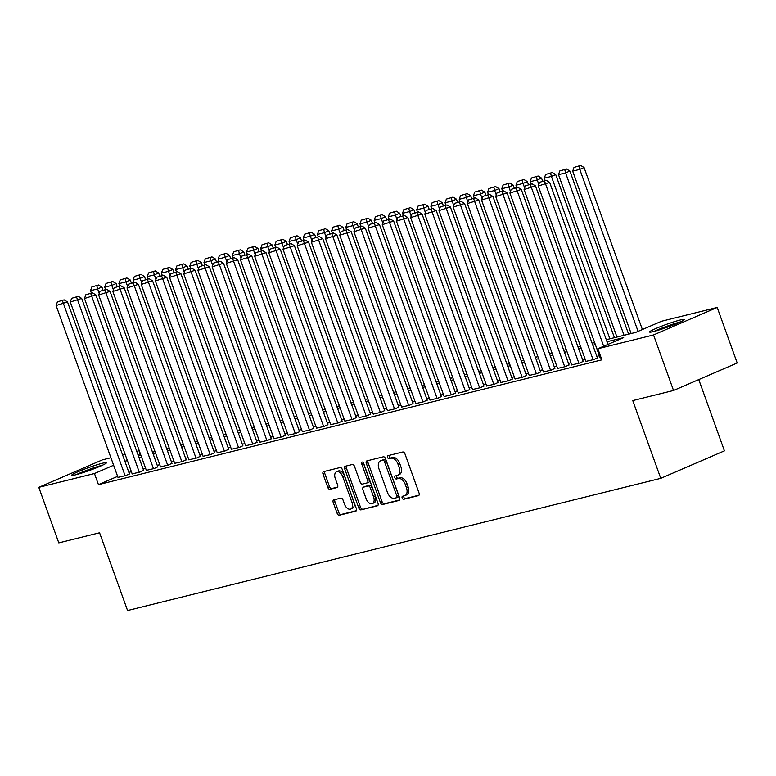 <?xml version="1.0" encoding="UTF-8"?>
<svg xmlns="http://www.w3.org/2000/svg" width="776" height="776" viewBox="0 0 776 776"><rect width="100%" height="100%" fill="white"/><g stroke="black" fill="none" stroke-linecap="round" stroke-linejoin="round"><path stroke-width="1.16" d="M402.152 497.998A1.63 0.999 -113.4 0 0 403.675 499.288L418.468 495.621A2.328 1.426 -113.4 0 0 418.603 495.573A2.328 1.426 -113.4 0 0 419.069 493.09L404.936 453.834A2.328 1.426 -113.4 0 0 402.763 452.001L387.971 455.667A1.63 0.999 -113.4 0 0 387.884 455.706A1.63 0.999 -113.4 0 0 387.554 457.433A1.63 0.999 -113.4 0 0 389.077 458.723L390.988 458.247A7.44 4.549 -113.4 0 1 397.952 464.126L399.136 467.394A7.44 4.549 -113.4 0 1 397.632 475.329A7.44 4.549 -113.4 0 1 397.186 475.475L395.275 475.95A1.63 0.999 -113.4 0 0 395.178 475.979A1.63 0.999 -113.4 0 0 394.848 477.715A1.63 0.999 -113.4 0 0 396.371 479.005L398.292 478.53A7.44 4.549 -113.4 0 1 405.256 484.399L406.43 487.677A7.44 4.549 -113.4 0 1 404.926 495.612A7.44 4.549 -113.4 0 1 404.49 495.757L402.579 496.233A1.63 0.999 -113.4 0 0 402.482 496.262A1.63 0.999 -113.4 0 0 402.152 497.998M403.83 495.922A1.63 0.999 -113.4 0 0 403.869 497.261A1.63 0.999 -113.4 0 0 405.402 498.541L419.059 495.156M389.232 455.357A1.63 0.999 -113.4 0 0 389.271 456.695A1.63 0.999 -113.4 0 0 390.794 457.976L392.704 457.5L390.988 458.247M396.526 475.639A1.63 0.999 -113.4 0 0 396.575 476.978A1.63 0.999 -113.4 0 0 398.098 478.258L400.009 477.783L398.292 478.53M102.49 463.224A18.479 1.474 160.2 0 1 106.457 462.758A18.479 1.474 160.2 0 1 95.176 468.306A18.479 1.474 160.2 0 1 75.65 474.815A18.479 1.474 160.2 0 1 71.683 475.281A18.479 1.474 160.2 0 1 82.954 469.732A18.479 1.474 160.2 0 1 102.49 463.224M680.358 319.964A18.479 1.474 160.2 0 1 684.316 319.499A18.479 1.474 160.2 0 1 673.044 325.047A18.479 1.474 160.2 0 1 653.508 331.556A18.479 1.474 160.2 0 1 649.551 332.021A18.479 1.474 160.2 0 1 660.822 326.473A18.479 1.474 160.2 0 1 680.358 319.964M333.796 499.86A2.328 1.426 -113.4 0 0 333.661 499.909A2.328 1.426 -113.4 0 0 333.195 502.392L337.162 513.402A2.328 1.426 -113.4 0 0 339.335 515.235L355.757 511.161A2.328 1.426 -113.4 0 0 355.893 511.122A2.328 1.426 -113.4 0 0 356.368 508.639L342.235 469.383A2.328 1.426 -113.4 0 0 340.053 467.55L323.631 471.624A2.328 1.426 -113.4 0 0 323.495 471.662A2.328 1.426 -113.4 0 0 323.029 474.146L327.811 487.444A2.328 1.426 -113.4 0 0 329.994 489.287L337.017 487.541A2.328 1.426 -113.4 0 0 337.162 487.493A2.328 1.426 -113.4 0 0 337.628 485.019L335.251 478.423A6.218 3.802 -113.4 0 1 336.512 471.789A6.218 3.802 -113.4 0 1 342.701 476.571L352.003 502.412A6.218 3.802 -113.4 0 1 350.742 509.046A6.218 3.802 -113.4 0 1 344.554 504.264L343.002 499.957A2.328 1.426 -113.4 0 0 340.829 498.114L333.796 499.86M606.279 339.694L635.728 332.39L661.54 321.245L717.199 307.441L737.2 362.984L673.529 390.483L632.76 400.591L660.754 478.346L127.565 610.537L99.571 532.773L58.801 542.88L38.8 487.338L102.471 459.848L110.91 457.753M673.529 390.483L653.538 334.941L597.879 348.734L623.691 337.589L607.016 341.721M117.622 476.377L98.455 484.651L601.875 359.841L597.879 348.734M98.455 484.651L94.459 473.535L38.8 487.338M380.444 502.673A2.328 1.426 -113.4 0 0 382.626 504.507L399.048 500.433A2.328 1.426 -113.4 0 0 399.184 500.384A2.328 1.426 -113.4 0 0 399.659 497.911L385.526 458.655A2.328 1.426 -113.4 0 0 383.344 456.812L366.922 460.886A2.328 1.426 -113.4 0 0 366.786 460.934A2.328 1.426 -113.4 0 0 366.311 463.417L380.444 502.673L382.17 501.927A2.328 1.426 -113.4 0 0 384.343 503.76L399.64 499.967M377.408 505.797L360.976 509.871A2.328 1.426 -113.4 0 1 358.803 508.037L344.67 468.782A2.328 1.426 -113.4 0 1 345.136 466.298A2.328 1.426 -113.4 0 1 345.281 466.25L352.304 464.514A2.328 1.426 -113.4 0 1 354.486 466.347L360.219 482.265A2.328 1.426 -113.4 0 0 362.392 484.108L367.058 482.944A2.328 1.426 -113.4 0 0 367.194 482.905A2.328 1.426 -113.4 0 0 367.659 480.422L361.694 463.844A1.63 0.999 -113.4 0 1 362.023 462.108A1.63 0.999 -113.4 0 1 363.643 463.359L378.009 503.275A2.328 1.426 -113.4 0 1 377.543 505.748A2.328 1.426 -113.4 0 1 377.408 505.797L377.67 505.68M600.129 357.862L601.119 357.736M585.948 361.373L593.785 359.55L597.384 357.872M571.767 364.895L579.604 363.071L583.203 361.393M557.585 368.406L565.423 366.582L569.021 364.904M543.404 371.917L551.241 370.103L554.84 368.416M529.222 375.438L537.06 373.615L540.659 371.937M515.041 378.95L522.888 377.136L526.477 375.448M500.86 382.471L508.707 380.647L512.296 378.969M486.678 385.982L494.525 384.159L498.114 382.481M472.506 389.503L480.344 387.68L483.933 386.002M458.325 393.015L466.163 391.191L469.752 389.513M444.144 396.526L451.981 394.712L455.57 393.025M429.962 400.047L437.8 398.224L441.389 396.546M415.781 403.559L423.618 401.745L427.207 400.057M401.599 407.08L409.437 405.256L413.036 403.578M387.418 410.591L395.256 408.768L398.854 407.09M373.237 414.112L381.074 412.289L384.673 410.611M359.055 417.624L366.893 415.8L370.491 414.122M344.874 421.135L352.711 419.321L356.31 417.634M330.692 424.656L338.53 422.833L342.129 421.155M316.511 428.168L324.358 426.354L327.947 424.666M302.33 431.689L310.177 429.865L313.766 428.187M288.148 435.2L295.995 433.377L299.584 431.699M273.976 438.721L281.814 436.898L285.403 435.22M259.795 442.233L267.633 440.409L271.222 438.731M245.614 445.744L253.451 443.93L257.04 442.242M231.432 449.265L239.27 447.442L242.859 445.764M217.251 452.777L225.089 450.963L228.677 449.275M203.069 456.298L210.907 454.474L214.506 452.796M188.888 459.809L196.726 457.995L200.324 456.307M174.707 463.33L182.544 461.507L186.143 459.829M160.525 466.842L168.363 465.018L171.962 463.34M146.344 470.353L154.181 468.539L157.78 466.851M132.162 473.874L140 472.05L143.599 470.372M599.363 355.718L596.831 356.349M585.182 359.24L582.65 359.86M571 362.751L568.468 363.381M556.819 366.272L554.287 366.893M542.637 369.783L540.106 370.414M528.456 373.295L525.924 373.925M514.275 376.816L511.743 377.437M500.093 380.327L497.571 380.958M485.912 383.848L483.39 384.469M471.73 387.36L469.208 387.99M457.549 390.881L455.027 391.502M443.368 394.392L440.846 395.023M429.186 397.904L426.664 398.534M415.005 401.425L412.483 402.046M400.833 404.936L398.301 405.567M386.652 408.457L384.12 409.078M372.47 411.969L369.939 412.599M358.289 415.49L355.757 416.111M344.108 419.001L341.576 419.632M329.926 422.513L327.394 423.143M315.745 426.034L313.213 426.654M301.563 429.545L299.041 430.176M287.382 433.066L284.86 433.687M273.2 436.578L270.678 437.208M259.019 440.099L256.497 440.719M244.838 443.61L242.316 444.241M230.656 447.121L228.134 447.752M216.475 450.643L213.953 451.263M202.303 454.154L199.771 454.785M188.122 457.675L185.59 458.296M173.94 461.186L171.409 461.817M159.759 464.708L157.227 465.328M145.578 468.219L143.046 468.85M131.396 471.73L128.864 472.361M117.981 477.385L125.828 475.572L129.417 473.884M660.754 478.346L724.425 450.856L698.769 379.58M717.199 307.441L653.538 334.941M122.569 454.862L125.091 454.232M136.751 451.351L139.273 450.72M138.322 455.706L140.844 455.075M152.494 452.185L155.025 451.564M166.675 448.673L169.207 448.043M180.856 445.152L183.388 444.532M195.038 441.641L197.57 441.01M209.219 438.13L211.751 437.499M223.401 434.608L225.932 433.988M237.582 431.097L240.114 430.467M251.763 427.576L254.285 426.955M265.945 424.065L268.467 423.434M280.126 420.543L282.648 419.923M294.308 417.032L296.83 416.402M308.489 413.521L311.011 412.89M322.67 410L325.192 409.379M336.852 406.488L339.374 405.858M351.024 402.967L353.555 402.346M365.205 399.456L367.737 398.825M379.386 395.935L381.918 395.314M393.568 392.423L396.1 391.793M407.749 388.912L410.281 388.281M421.931 385.391L424.462 384.77M436.112 381.879L438.644 381.249M450.293 378.358L452.815 377.737M464.475 374.847L466.997 374.216M478.656 371.326L481.178 370.705M492.838 367.814L495.36 367.184M507.019 364.303L509.541 363.672M521.2 360.782L523.722 360.161M535.382 357.27L537.904 356.64M549.553 353.749L552.085 353.128M563.735 350.238L566.267 349.607M577.916 346.717L580.448 346.096M592.098 343.205L594.629 342.575M140.359 453.717L137.973 454.746M113.616 465.26L94.459 473.535M595.357 344.612L592.835 345.242M581.175 348.123L578.653 348.754M566.994 351.644L564.472 352.275M552.813 355.156L550.291 355.786M538.631 358.677L536.109 359.298M524.46 362.188L521.928 362.819M510.278 365.709L507.747 366.33M496.097 369.221L493.565 369.851M481.915 372.732L479.384 373.363M467.734 376.253L465.202 376.884M453.553 379.765L451.021 380.395M439.371 383.286L436.839 383.907M425.19 386.797L422.668 387.428M411.008 390.318L408.486 390.939M396.827 393.83L394.305 394.46M382.646 397.351L380.124 397.972M368.464 400.862L365.942 401.493M354.283 404.374L351.761 405.004M340.101 407.895L337.579 408.515M325.93 411.406L323.398 412.037M311.748 414.927L309.217 415.548M297.567 418.439L295.035 419.069M283.385 421.96L280.854 422.58M269.204 425.471L266.672 426.102M255.023 428.983L252.491 429.613M240.841 432.504L238.31 433.124M226.66 436.015L224.138 436.645M212.478 439.536L209.956 440.157M198.297 443.048L195.775 443.678M184.116 446.569L181.594 447.189M169.934 450.08L167.412 450.71M155.753 453.591L153.231 454.222M141.571 457.113L139.049 457.733M127.4 460.624L124.868 461.254M406.217 495.01A7.44 4.549 -113.4 0 0 406.653 494.865A7.44 4.549 -113.4 0 0 408.157 486.93L406.43 487.677M400.009 477.783A7.44 4.549 -113.4 0 1 406.973 483.661L408.157 486.93M398.912 474.737A7.44 4.549 -113.4 0 0 399.349 474.582A7.44 4.549 -113.4 0 0 400.852 466.648L399.136 467.394M392.704 457.5A7.44 4.549 -113.4 0 1 399.679 463.379L400.852 466.648M368.057 460.605A2.328 1.426 -113.4 0 0 368.037 462.671L382.17 501.927M396.42 497.755A1.63 0.999 -113.4 0 0 396.517 497.726A1.63 0.999 -113.4 0 0 396.846 495.99L384.44 461.536A1.63 0.999 -113.4 0 0 382.917 460.246L380.9 460.75A7.44 4.549 -113.4 0 0 380.463 460.895A7.44 4.549 -113.4 0 0 378.95 468.83L387.437 492.382A7.44 4.549 -113.4 0 0 394.402 498.26L396.42 497.755M396.604 497.678L398.136 497.018A1.63 0.999 -113.4 0 0 398.233 496.98A1.63 0.999 -113.4 0 0 398.563 495.243L396.846 495.99M380.463 460.895L382.18 460.158A7.44 4.549 -113.4 0 1 382.616 460.003L384.634 459.508A1.63 0.999 -113.4 0 1 386.157 460.789L398.563 495.243M377.99 505.331L360.976 509.871M346.406 465.978A2.328 1.426 -113.4 0 0 346.387 468.035L360.52 507.291A2.328 1.426 -113.4 0 0 362.702 509.124M367.32 482.837L368.775 482.206A2.328 1.426 -113.4 0 0 368.91 482.158A2.328 1.426 -113.4 0 0 369.386 479.675L363.41 463.107L361.694 463.844M366.165 498.784A6.218 3.802 -113.4 0 0 372.354 503.575A6.218 3.802 -113.4 0 0 373.605 496.941L370.327 487.832A2.328 1.426 -113.4 0 0 368.154 485.999L363.488 487.153A2.328 1.426 -113.4 0 0 363.352 487.202A2.328 1.426 -113.4 0 0 362.887 489.685L366.165 498.784M372.354 503.575L374.071 502.829A6.218 3.802 -113.4 0 0 375.332 496.194L373.605 496.941M364.943 486.523A2.328 1.426 -113.4 0 1 365.079 486.455A2.328 1.426 -113.4 0 1 365.215 486.416L369.871 485.252A2.328 1.426 -113.4 0 1 372.053 487.095L375.332 496.194M350.742 509.046L352.469 508.309A6.218 3.802 -113.4 0 0 353.72 501.674L352.003 502.412M336.512 471.789L338.229 471.042A6.218 3.802 -113.4 0 1 344.418 475.834L353.72 501.674M324.766 471.342A2.328 1.426 -113.4 0 0 324.746 473.399L329.538 486.707A2.328 1.426 -113.4 0 0 331.711 488.54L337.608 487.076M334.931 499.579A2.328 1.426 -113.4 0 0 334.912 501.645L338.879 512.655A2.328 1.426 -113.4 0 0 341.052 514.498L356.349 510.705M642.382 329.519L584.066 167.529L579.769 169.391L638.085 331.371M631.13 333.525L572.678 171.147L573.988 167.441L580.671 165.463L573.988 167.441M578.954 166.209L579.769 169.391L572.678 171.147M580.671 165.463L584.066 167.529M600.168 357.969L538.263 186.007L549.65 182.389L546.255 180.323L539.572 182.302L546.255 180.323M607.967 344.379L549.65 182.389M603.67 346.232L544.539 181.07M539.572 182.302L538.263 186.007M680.552 321.865A18.362 1.465 -19.8 0 0 653.964 331.439M655.565 331.012A15.986 1.28 160.2 0 1 679.039 322.564M102.684 465.125A18.362 1.465 -19.8 0 0 76.097 474.699M77.697 474.272A15.986 1.28 160.2 0 1 101.181 465.813M628.608 334.155L569.885 171.05L565.588 172.903L624.04 335.29M616.949 337.046L558.497 174.668L559.806 170.953L566.49 168.984L559.806 170.953M564.773 169.721L565.588 172.903L558.497 174.668M566.49 168.984L569.885 171.05M614.427 337.667L555.703 174.561L551.406 176.424L609.868 338.802M545.179 180.595L544.315 178.179L545.625 174.474L552.308 172.495L545.625 174.474M550.591 173.242L551.406 176.424L544.315 178.179M552.308 172.495L555.703 174.561M542.657 181.215L541.522 178.082L537.225 179.935L538.825 184.397M530.997 184.106L530.134 181.691L531.444 177.985L538.127 176.016L531.444 177.985M536.41 176.753L537.225 179.935L530.134 181.691M538.127 176.016L541.522 178.082M528.475 184.736L527.341 181.594L523.043 183.456L524.644 187.918M516.816 187.627L515.953 185.212L517.262 181.506L523.945 179.528L517.262 181.506M522.229 180.274L523.043 183.456L515.953 185.212M523.945 179.528L527.341 181.594M585.987 361.49L524.081 189.528L535.469 185.91L532.074 183.844L525.391 185.813L532.074 183.844M597.423 357.988L535.469 185.91M593.077 359.734L530.357 184.581M525.391 185.813L524.081 189.528M571.805 365.001L509.9 193.04L521.288 189.422L517.893 187.356L511.209 189.334L517.893 187.356M583.242 361.5L521.288 189.422M578.896 363.246L516.176 188.102M511.209 189.334L509.9 193.04M557.624 368.522L495.719 196.551L507.106 192.943L503.711 190.877L497.028 192.846L503.711 190.877M569.06 365.021L507.106 192.943M564.715 366.757L501.994 191.614M497.028 192.846L495.719 196.551M543.442 372.034L481.537 200.072L492.925 196.454L489.53 194.388L482.847 196.367L489.53 194.388M554.879 368.532L492.925 196.454M550.533 370.278L487.813 195.135M482.847 196.367L481.537 200.072M514.294 188.248L513.159 185.115L508.862 186.968L510.462 191.429M502.635 191.138L501.771 188.723L503.081 185.018L509.764 183.039L503.081 185.018M508.047 183.786L508.862 186.968L501.771 188.723M509.764 183.039L513.159 185.115M529.261 375.555L467.356 203.584L478.743 199.975L475.349 197.909L468.665 199.878L475.349 197.909M540.697 372.043L478.743 199.975M536.352 373.79L473.632 198.646M468.665 199.878L467.356 203.584M500.113 191.769L498.978 188.626L494.681 190.489L496.291 194.951M488.463 194.66L487.59 192.244L488.899 188.529L495.592 186.56L488.899 188.529M493.866 187.307L494.681 190.489L487.59 192.244M495.592 186.56L498.978 188.626M515.089 379.066L453.174 207.105L464.562 203.487L461.177 201.421L454.484 203.39L461.177 201.421M526.516 375.565L464.562 203.487M522.17 377.311L459.45 202.167M454.484 203.39L453.174 207.105M485.931 195.28L484.806 192.138L480.499 194L482.109 198.462M474.281 198.171L473.409 195.756L474.728 192.05L481.411 190.071L474.728 192.05M479.684 190.818L480.499 194L473.409 195.756M481.411 190.071L484.806 192.138M500.908 382.578L438.993 210.616L450.39 206.998L446.995 204.932L440.312 206.911L446.995 204.932M512.335 379.076L450.39 206.998M507.999 380.822L445.269 205.679M440.312 206.911L438.993 210.616M471.75 198.801L470.625 195.659L466.318 197.511L467.928 201.973M460.1 201.682L459.227 199.277L460.546 195.562L467.23 193.593L460.546 195.562M465.503 194.33L466.318 197.511L459.227 199.277M467.23 193.593L470.625 195.659M486.727 386.099L424.811 214.137L436.209 210.519L432.814 208.453L426.131 210.422L432.814 208.453M498.153 382.597L436.209 210.519M493.817 384.343L431.087 209.19M426.131 210.422L424.811 214.137M457.568 202.313L456.443 199.17L452.136 201.032L453.747 205.494M445.919 205.204L445.046 202.788L446.365 199.083L453.048 197.104L446.365 199.083M451.322 197.851L452.136 201.032L445.046 202.788M453.048 197.104L456.443 199.17M472.545 389.61L410.63 217.649L422.028 214.03L418.633 211.964L411.949 213.943L418.633 211.964M483.972 386.108L422.028 214.03M479.636 387.855L416.906 212.711M411.949 213.943L410.63 217.649M443.387 205.824L442.262 202.691L437.955 204.544L439.565 209.006M431.737 208.715L430.864 206.3L432.183 202.594L438.867 200.625L432.183 202.594M437.14 201.362L437.955 204.544L430.864 206.3M438.867 200.625L442.262 202.691M458.364 393.131L396.449 221.17L407.846 217.552L404.451 215.486L397.768 217.455L404.451 215.486M469.79 389.63L407.846 217.552M465.454 391.366L402.725 216.223M397.768 217.455L396.449 221.17M429.206 209.345L428.08 206.203L423.774 208.065L425.384 212.527M417.556 212.236L416.683 209.821L418.002 206.115L424.685 204.136L418.002 206.115M422.969 204.883L423.774 208.065L416.683 209.821M424.685 204.136L428.08 206.203M444.182 396.643L382.267 224.681L393.665 221.063L390.27 218.997L383.587 220.976L390.27 218.997M455.619 393.141L393.665 221.063M451.273 394.887L388.543 219.744M383.587 220.976L382.267 224.681M415.024 212.857L413.899 209.724L409.592 211.576L411.202 216.038M403.375 215.747L402.501 213.332L403.821 209.627L410.504 207.648L403.821 209.627M408.787 208.395L409.592 211.576L402.501 213.332M410.504 207.648L413.899 209.724M430.001 400.164L368.086 228.192L379.483 224.584L376.088 222.518L369.405 224.487L376.088 222.518M441.437 396.652L379.483 224.584M437.092 398.398L374.371 223.255M369.405 224.487L368.086 228.192M400.843 216.378L399.718 213.235L395.411 215.097L397.021 219.559M389.193 219.269L388.32 216.853L389.639 213.138L396.323 211.169L389.639 213.138M394.606 211.916L395.411 215.097L388.32 216.853M396.323 211.169L399.718 213.235M415.82 403.675L353.904 231.714L365.302 228.095L361.907 226.029L355.224 227.999L361.907 226.029M427.256 400.173L365.302 228.095M422.91 401.92L360.19 226.776M355.224 227.999L353.904 231.714M386.671 219.889L385.536 216.746L381.239 218.609L382.84 223.071M375.012 222.78L374.148 220.365L375.458 216.659L382.141 214.68L375.458 216.659M380.424 215.427L381.239 218.609L374.148 220.365M382.141 214.68L385.536 216.746M401.638 407.187L339.733 235.225L351.121 231.617L347.726 229.541L341.042 231.52L347.726 229.541M413.075 403.685L351.121 231.617M408.729 405.431L346.009 230.288M341.042 231.52L339.733 235.225M372.49 223.41L371.355 220.268L367.058 222.12L368.658 226.582M360.83 226.291L359.967 223.886L361.276 220.171L367.96 218.201L361.276 220.171M366.243 218.939L367.058 222.12L359.967 223.886M367.96 218.201L371.355 220.268M387.457 410.708L325.551 238.746L336.939 235.128L333.544 233.062L326.861 235.031L333.544 233.062M398.893 407.206L336.939 235.128M394.548 408.952L331.827 233.799M326.861 235.031L325.551 238.746M358.308 226.922L357.173 223.779L352.876 225.641L354.477 230.103M346.649 229.812L345.786 227.397L347.095 223.692L353.778 221.713L347.095 223.692M352.061 222.46L352.876 225.641L345.786 227.397M353.778 221.713L357.173 223.779M373.275 414.219L311.37 242.257L322.758 238.639L319.363 236.573L312.68 238.552L319.363 236.573M384.712 410.717L322.758 238.639M380.366 412.463L317.646 237.32M312.68 238.552L311.37 242.257M344.127 230.433L342.992 227.3L338.695 229.153L340.295 233.615M332.467 233.324L331.604 230.909L332.914 227.203L339.597 225.234L332.914 227.203M337.88 225.971L338.695 229.153L331.604 230.909M339.597 225.234L342.992 227.3M359.094 417.74L297.189 245.779L308.576 242.16L305.181 240.094L298.498 242.064L305.181 240.094M370.53 414.238L308.576 242.16M366.185 415.975L303.464 240.832M298.498 242.064L297.189 245.779M329.945 233.954L328.811 230.811L324.514 232.674L326.114 237.136M318.286 236.845L317.423 234.43L318.732 230.724L325.416 228.745L318.732 230.724M323.699 229.492L324.514 232.674L317.423 234.43M325.416 228.745L328.811 230.811M344.913 421.252L283.007 249.29L294.395 245.672L291 243.606L284.317 245.585L291 243.606M356.349 417.75L294.395 245.672M352.003 419.496L289.283 244.353M284.317 245.585L283.007 249.29M315.764 237.466L314.629 234.333L310.332 236.185L311.933 240.647M304.105 240.356L303.241 237.941L304.551 234.236L311.234 232.257L304.551 234.236M309.517 233.004L310.332 236.185L303.241 237.941M311.234 232.257L314.629 234.333M330.731 424.773L268.826 252.801L280.214 249.193L276.819 247.127L270.135 249.096L276.819 247.127M342.168 421.261L280.214 249.193M337.822 423.007L275.102 247.864M270.135 249.096L268.826 252.801M301.583 240.987L300.448 237.844L296.151 239.706L297.761 244.168M289.933 243.877L289.06 241.462L290.37 237.747L297.062 235.778L290.37 237.747M295.336 236.525L296.151 239.706L289.06 241.462M297.062 235.778L300.448 237.844M316.56 428.284L254.644 256.322L266.032 252.704L262.647 250.638L255.954 252.607L262.647 250.638M327.986 424.782L266.032 252.704M323.64 426.528L260.92 251.385M255.954 252.607L254.644 256.322M287.401 244.498L286.276 241.355L281.969 243.218L283.579 247.68M275.752 247.389L274.879 244.974L276.198 241.268L282.881 239.289L276.198 241.268M281.155 240.036L281.969 243.218L274.879 244.974M282.881 239.289L286.276 241.355M302.378 431.795L240.463 259.834L251.86 256.225L248.465 254.15L241.782 256.129L248.465 254.15M313.805 428.294L251.86 256.225M309.469 430.04L246.739 254.897M241.782 256.129L240.463 259.834M273.22 248.019L272.095 244.876L267.788 246.729L269.398 251.191M261.57 250.9L260.697 248.495L262.016 244.779L268.7 242.81L262.016 244.779M266.973 243.548L267.788 246.729L260.697 248.495M268.7 242.81L272.095 244.876M288.197 435.317L226.282 263.355L237.679 259.737L234.284 257.671L227.601 259.64L234.284 257.671M299.623 431.815L237.679 259.737M295.287 433.561L232.558 258.408M227.601 259.64L226.282 263.355M259.038 251.531L257.913 248.388L253.606 250.25L255.217 254.712M247.389 254.421L246.516 252.006L247.835 248.301L254.518 246.322L247.835 248.301M252.792 247.069L253.606 250.25L246.516 252.006M254.518 246.322L257.913 248.388M274.015 438.828L212.1 266.866L223.498 263.248L220.103 261.182L213.419 263.161L220.103 261.182M285.442 435.326L223.498 263.248M281.106 437.072L218.376 261.929M213.419 263.161L212.1 266.866M244.857 255.042L243.732 251.909L239.425 253.762L241.035 258.224M233.207 257.933L232.334 255.517L233.654 251.812L240.337 249.843L233.654 251.812M238.61 250.58L239.425 253.762L232.334 255.517M240.337 249.843L243.732 251.909M259.834 442.349L197.919 270.387L209.316 266.769L205.921 264.703L199.238 266.672L205.921 264.703M271.26 438.847L209.316 266.769M266.925 440.584L204.195 265.44M199.238 266.672L197.919 270.387M230.676 258.563L229.55 255.42L225.244 257.283L226.854 261.745M219.026 261.454L218.153 259.038L219.472 255.333L226.155 253.354L219.472 255.333M224.439 254.101L225.244 257.283L218.153 259.038M226.155 253.354L229.55 255.42M216.494 262.075L215.369 258.941L211.062 260.794L212.672 265.256M204.845 264.965L203.972 262.55L205.291 258.845L211.974 256.875L205.291 258.845M210.257 257.613L211.062 260.794L203.972 262.55M211.974 256.875L215.369 258.941M202.313 265.596L201.188 262.453L196.881 264.315L198.491 268.777M190.663 268.486L189.79 266.071L191.109 262.356L197.793 260.387L191.109 262.356M196.076 261.134L196.881 264.315L189.79 266.071M197.793 260.387L201.188 262.453M245.653 445.86L183.737 273.899L195.135 270.281L191.74 268.215L185.057 270.194L191.74 268.215M257.089 442.359L195.135 270.281M252.743 444.105L190.013 268.962M185.057 270.194L183.737 273.899M231.471 449.382L169.556 277.41L180.954 273.802L177.559 271.736L170.875 273.705L177.559 271.736M242.907 445.87L180.954 273.802M238.562 447.616L175.842 272.473M170.875 273.705L169.556 277.41M217.29 452.893L155.375 280.931L166.772 277.313L163.377 275.247L156.694 277.216L163.377 275.247M228.726 449.391L166.772 277.313M224.38 451.137L161.66 275.994M156.694 277.216L155.375 280.931M188.141 269.107L187.006 265.964L182.709 267.827L184.31 272.289M176.482 271.998L175.619 269.582L176.928 265.877L183.611 263.898L176.928 265.877M181.894 264.645L182.709 267.827L175.619 269.582M183.611 263.898L187.006 265.964M203.108 456.404L141.203 284.443L152.591 280.834L149.196 278.759L142.512 280.737L149.196 278.759M214.545 452.903L152.591 280.834M210.199 454.649L147.479 279.505M142.512 280.737L141.203 284.443M173.96 272.628L172.825 269.485L168.528 271.338L170.128 275.8M162.3 275.509L161.437 273.103L162.747 269.388L169.43 267.419L162.747 269.388M167.713 268.156L168.528 271.338L161.437 273.103M169.43 267.419L172.825 269.485M188.927 459.925L127.021 287.964L138.409 284.346L135.014 282.28L128.331 284.249L135.014 282.28M200.363 456.424L138.409 284.346M196.018 458.17L133.297 283.017M128.331 284.249L127.021 287.964M159.778 276.14L158.644 272.997L154.346 274.859L155.947 279.321M148.119 279.03L147.256 276.615L148.565 272.91L155.249 270.931L148.565 272.91M153.532 271.678L154.346 274.859L147.256 276.615M155.249 270.931L158.644 272.997M174.745 463.437L112.84 291.475L124.228 287.857L120.833 285.791L114.15 287.77L120.833 285.791M186.182 459.935L124.228 287.857M181.836 461.681L119.116 286.538M114.15 287.77L112.84 291.475M145.597 279.651L144.462 276.518L140.165 278.371L141.766 282.833M133.938 282.542L133.074 280.126L134.384 276.421L141.067 274.452L134.384 276.421M139.35 275.189L140.165 278.371L133.074 280.126M141.067 274.452L144.462 276.518M160.564 466.958L98.659 294.996L110.046 291.378L106.651 289.312L99.968 291.281L106.651 289.312M172 463.456L110.046 291.378M167.655 465.193L104.935 290.049M99.968 291.281L98.659 294.996M131.416 283.172L130.281 280.029L125.984 281.892L127.584 286.354M119.756 286.063L118.893 283.647L120.202 279.942L126.886 277.963L120.202 279.942M125.169 278.71L125.984 281.892L118.893 283.647M126.886 277.963L130.281 280.029M146.383 470.469L84.477 298.508L95.865 294.89L92.47 292.824L85.787 294.802L92.47 292.824M157.819 466.968L95.865 294.89M153.473 468.714L90.753 293.57M85.787 294.802L84.477 298.508M117.234 286.683L116.099 283.55L111.802 285.403L113.403 289.865M105.575 289.574L104.712 287.159L106.021 283.453L112.704 281.484L106.021 283.453M110.987 282.221L111.802 285.403L104.712 287.159M112.704 281.484L116.099 283.55M132.201 473.99L70.296 302.019L81.684 298.411L78.289 296.345L71.605 298.314L78.289 296.345M143.638 470.479L81.684 298.411M139.292 472.225L76.572 297.082M71.605 298.314L70.296 302.019M103.053 290.205L101.918 287.062L97.621 288.924L99.231 293.386M91.403 293.095L90.53 290.68L91.84 286.965L98.533 284.996L91.84 286.965M96.806 285.743L97.621 288.924L90.53 290.68M98.533 284.996L101.918 287.062M118.03 477.502L56.114 305.54L67.502 301.922L64.117 299.856L57.424 301.825L64.117 299.856M129.456 474L67.502 301.922M125.111 475.746L62.39 300.603M57.424 301.825L56.114 305.54M405.402 498.541L403.675 499.288M390.794 457.976L389.077 458.723M398.098 478.258L396.371 479.005M406.973 483.661L405.256 484.399M399.679 463.379L397.952 464.126M368.037 462.671L366.311 463.417M384.343 503.76L382.626 504.507M386.157 460.789L384.44 461.536M384.634 459.508L382.917 460.246M382.616 460.003L380.9 460.75M360.52 507.291L358.803 508.037M346.387 468.035L344.67 468.782M369.386 479.675L367.659 480.422M372.053 487.095L370.327 487.832M369.871 485.252L368.154 485.999M365.215 486.416L363.488 487.153M344.418 475.834L342.701 476.571M331.711 488.54L329.994 489.287M329.538 486.707L327.811 487.444M324.746 473.399L323.029 474.146M341.052 514.498L339.335 515.235M338.879 512.655L337.162 513.402M334.912 501.645L333.195 502.392M406.653 494.865L404.926 495.612M399.349 474.582L397.632 475.329M398.233 496.98L396.517 497.726M368.91 482.158L367.194 482.905M365.079 486.455L363.352 487.202"/></g></svg>
